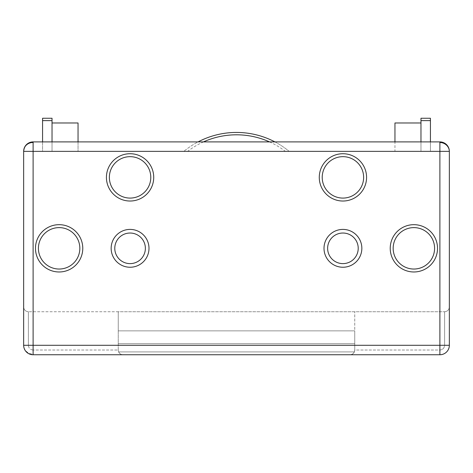 <?xml version="1.0" encoding="UTF-8"?>
<svg xmlns="http://www.w3.org/2000/svg" width="473" height="473" viewBox="0 0 473 473"><rect width="100%" height="100%" fill="white"/><g stroke="black" fill="none" stroke-linecap="round" stroke-linejoin="round"><path stroke-width="0.35" stroke-dasharray="2.37 1.77" d="M269.527 141.9A80.41 80.41 0 0 1 285.373 151.36L187.627 151.36A80.41 80.41 0 0 1 285.373 151.36L187.627 151.36A80.41 80.41 0 0 1 203.473 141.9M274.925 141.9A82.775 82.775 0 0 1 289.169 151.36A82.775 82.775 0 0 0 183.831 151.36A82.775 82.775 0 0 1 198.075 141.9L274.925 141.9M33.11 354.159L33.11 345.29L23.662 345.29A9.46 8.857 -172.7 0 0 24.495 348.808A9.46 8.857 7.3 0 0 33.11 354.159L33.11 354.75A9.46 9.46 0 0 1 23.65 345.29A9.46 9.46 0 0 0 33.11 354.75L122.98 354.75L33.11 354.75A9.46 9.46 0 0 1 23.65 345.29L23.65 307.007L23.65 345.29L28.38 345.29C28.676 348.146 30.254 349.724 33.11 350.02L33.11 354.75L33.11 350.02C30.254 349.724 28.676 348.146 28.38 345.29L28.38 311.737C25.53 311.435 23.952 309.856 23.65 307.007C23.952 309.856 25.53 311.435 28.38 311.737L28.38 345.29L23.65 345.29A9.46 9.46 0 0 0 33.11 354.75L122.98 354.75A4.73 4.73 0 0 1 118.25 350.02A4.73 4.73 0 0 0 118.646 351.912L354.354 351.912L118.646 351.912A4.73 4.73 0 0 0 122.98 354.75L350.02 354.75A4.73 4.73 0 0 0 354.75 350.02L354.75 343.676L354.75 350.02A4.73 4.73 0 0 1 354.354 351.912L118.646 351.912L354.354 351.912A4.73 4.73 0 0 1 350.02 354.75C352.87 354.448 354.448 352.87 354.75 350.02C354.448 352.87 352.87 354.448 350.02 354.75L439.89 354.75A9.46 9.46 0 0 0 449.35 345.29A9.46 9.46 0 0 1 439.89 354.75L439.89 350.02L354.75 350.02L354.75 311.737L354.75 350.02L439.89 350.02C442.746 349.724 444.324 348.146 444.62 345.29L444.62 311.737C447.47 311.435 449.048 309.856 449.35 307.007L449.35 345.29L449.35 307.007C449.048 309.856 447.47 311.435 444.62 311.737L444.62 345.29L449.35 345.29L444.62 345.29C444.318 348.14 442.74 349.718 439.89 350.02L439.89 151.36L449.35 151.36L23.65 151.36A9.46 9.46 0 0 1 23.727 150.16A9.46 8.857 -172.7 0 0 23.662 151.36L449.35 151.36C448.747 145.654 445.596 142.503 439.89 141.9C445.596 142.503 448.747 145.654 449.35 151.36L449.35 345.29L33.11 345.29L33.11 141.9C27.404 142.503 24.253 145.654 23.65 151.36L439.89 151.36L439.89 141.9A9.46 9.46 0 0 1 449.35 151.36M390.225 248.325A23.65 23.65 0 0 1 413.875 224.675A23.65 23.65 0 0 1 437.525 248.325A23.65 23.65 0 0 1 413.875 271.975A23.65 23.65 0 0 1 390.225 248.325M106.425 177.375A23.65 23.65 0 0 1 130.075 153.725A23.65 23.65 0 0 1 153.725 177.375A23.65 23.65 0 0 1 130.075 201.025A23.65 23.65 0 0 1 106.425 177.375M324.005 248.325A18.92 18.92 0 0 1 342.925 229.405A18.92 18.92 0 0 1 361.845 248.325A18.92 18.92 0 0 1 342.925 267.245A18.92 18.92 0 0 1 324.005 248.325M111.155 248.325A18.92 18.92 0 0 1 130.075 229.405A18.92 18.92 0 0 1 148.995 248.325A18.92 18.92 0 0 1 130.075 267.245A18.92 18.92 0 0 1 111.155 248.325M35.475 248.325A23.65 23.65 0 0 1 59.125 224.675A23.65 23.65 0 0 1 82.775 248.325A23.65 23.65 0 0 1 59.125 271.975A23.65 23.65 0 0 1 35.475 248.325M319.275 177.375A23.65 23.65 0 0 1 342.925 153.725A23.65 23.65 0 0 1 366.575 177.375A23.65 23.65 0 0 1 342.925 201.025A23.65 23.65 0 0 1 319.275 177.375M118.25 343.676L118.25 350.02C118.552 352.87 120.13 354.448 122.98 354.75C120.13 354.448 118.552 352.87 118.25 350.02L118.25 311.737L444.62 311.737L118.25 311.737L118.25 330.864L354.75 330.864L354.75 343.676L118.25 343.676L354.75 343.676L354.75 330.864L118.25 330.864L118.25 311.737L28.38 311.737L118.25 311.737L118.25 350.02L33.11 350.02L118.25 350.02L118.25 343.676L354.75 343.676L118.25 343.676L118.25 330.864L118.25 343.676M420.97 120.615L420.97 118.25L430.43 118.25L430.43 151.36L420.97 151.36L420.97 120.615L430.43 120.615M52.03 120.615L42.57 120.615L42.57 118.25L52.03 118.25L52.03 151.36L52.03 122.98L78.045 122.98L78.045 151.36L78.045 141.9L42.57 141.9L42.57 151.36L52.03 151.36L52.03 122.98M420.97 122.98L420.97 151.36L394.955 151.36L394.955 122.98L420.97 122.98L420.97 141.9M52.03 141.9L52.03 151.36L42.57 151.36L42.57 120.615M420.97 151.36L430.43 151.36L430.43 141.9L394.955 141.9L394.955 151.36L420.97 151.36M52.03 151.36L78.045 151.36L52.03 151.36M33.11 141.9L439.89 141.9L33.11 141.9A9.46 9.46 0 0 0 23.727 150.16"/><path stroke-width="0.71" d="M203.473 141.9A80.41 80.41 0 0 1 269.527 141.9M52.03 120.615L42.57 120.615L42.57 118.25L52.03 118.25L52.03 122.98L78.045 122.98L78.045 141.9L198.075 141.9A82.775 82.775 0 0 1 274.925 141.9L394.955 141.9L394.955 122.98L420.97 122.98L420.97 118.25L430.43 118.25L430.43 120.615L420.97 120.615M448.505 147.842A9.46 8.857 -172.7 0 0 439.89 142.491L439.89 151.36L33.11 151.36L33.11 142.491A9.46 8.857 -172.7 0 0 23.727 150.16A9.46 9.46 0 0 1 33.11 141.9L439.89 141.9A9.46 9.46 0 0 1 449.35 151.36L439.89 151.36L439.89 354.75L33.11 354.75L33.11 345.29L449.35 345.29A9.46 9.46 0 0 1 439.89 354.75A9.46 9.46 0 0 0 449.35 345.29L449.35 151.36A9.46 8.857 7.3 0 0 448.505 147.842M430.43 120.615L430.43 141.9L439.89 141.9L439.89 142.491M33.11 354.75A9.46 9.46 0 0 1 23.65 345.29L23.65 151.36A9.46 9.46 0 0 1 23.727 150.16M390.225 248.325A23.65 23.65 0 0 1 413.875 224.675A23.65 23.65 0 0 1 437.525 248.325A23.65 23.65 0 0 1 413.875 271.975A23.65 23.65 0 0 1 390.225 248.325M106.425 177.375A23.65 23.65 0 0 1 130.075 153.725A23.65 23.65 0 0 1 153.725 177.375A23.65 23.65 0 0 1 130.075 201.025A23.65 23.65 0 0 1 106.425 177.375M324.005 248.325A18.92 18.92 0 0 1 342.925 229.405A18.92 18.92 0 0 1 361.845 248.325A18.92 18.92 0 0 1 342.925 267.245A18.92 18.92 0 0 1 324.005 248.325M111.155 248.325A18.92 18.92 0 0 1 130.075 229.405A18.92 18.92 0 0 1 148.995 248.325A18.92 18.92 0 0 1 130.075 267.245A18.92 18.92 0 0 1 111.155 248.325M35.475 248.325A23.65 23.65 0 0 1 59.125 224.675A23.65 23.65 0 0 1 82.775 248.325A23.65 23.65 0 0 1 59.125 271.975A23.65 23.65 0 0 1 35.475 248.325M319.275 177.375A23.65 23.65 0 0 1 342.925 153.725A23.65 23.65 0 0 1 366.575 177.375A23.65 23.65 0 0 1 342.925 201.025A23.65 23.65 0 0 1 319.275 177.375M393.164 248.325A20.711 20.711 0 0 1 413.875 227.614A20.711 20.711 0 0 1 434.586 248.325A20.711 20.711 0 0 1 413.875 269.036A20.711 20.711 0 0 1 393.164 248.325M109.364 177.375A20.711 20.711 0 0 1 130.075 156.664A20.711 20.711 0 0 1 150.786 177.375A20.711 20.711 0 0 1 130.075 198.086A20.711 20.711 0 0 1 109.364 177.375M327.629 248.325A15.296 15.296 0 0 1 342.925 233.029A15.296 15.296 0 0 1 358.221 248.325A15.296 15.296 0 0 1 342.925 263.621A15.296 15.296 0 0 1 327.629 248.325M114.779 248.325A15.296 15.296 0 0 1 130.075 233.029A15.296 15.296 0 0 1 145.371 248.325A15.296 15.296 0 0 1 130.075 263.621A15.296 15.296 0 0 1 114.779 248.325M38.414 248.325A20.711 20.711 0 0 1 59.125 227.614A20.711 20.711 0 0 1 79.836 248.325A20.711 20.711 0 0 1 59.125 269.036A20.711 20.711 0 0 1 38.414 248.325M322.214 177.375A20.711 20.711 0 0 1 342.925 156.664A20.711 20.711 0 0 1 363.636 177.375A20.711 20.711 0 0 1 342.925 198.086A20.711 20.711 0 0 1 322.214 177.375M420.97 141.9L420.97 122.98M52.03 122.98L52.03 141.9M33.11 142.491L33.11 141.9L42.57 141.9L42.57 120.615M23.65 151.36L23.65 345.29L33.11 345.29L33.11 151.36L23.65 151.36C24.253 145.654 27.404 142.503 33.11 141.9"/></g></svg>

